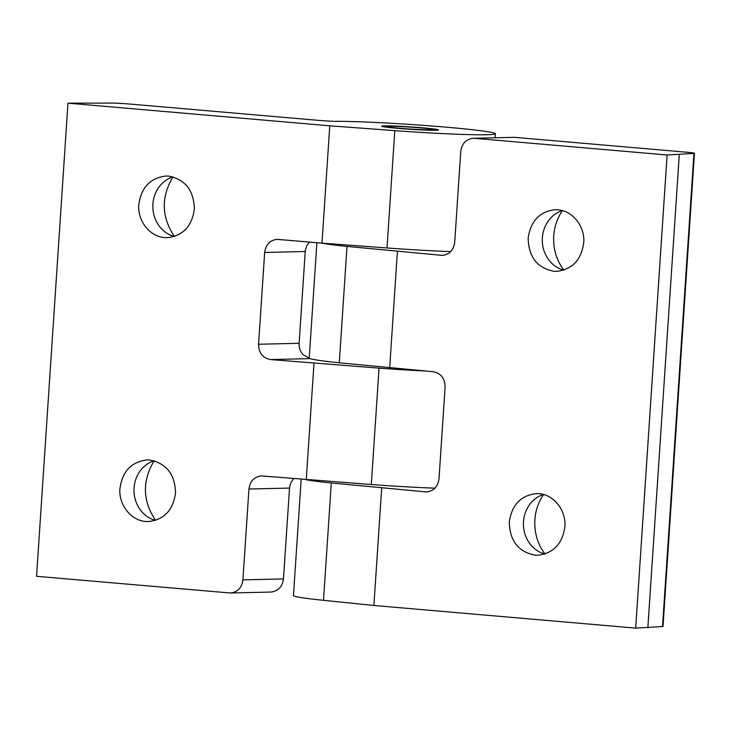 <?xml version="1.0" encoding="UTF-8"?>
<svg xmlns="http://www.w3.org/2000/svg" width="731" height="731" viewBox="0 0 731 731"><rect width="100%" height="100%" fill="white"/><g stroke="black" fill="none" stroke-linecap="round" stroke-linejoin="round"><path stroke-width="1.1" d="M430.669 129.844A22.78 0.969 3.8 0 0 432.834 129.533A22.78 0.969 3.8 0 0 419.859 127.843A22.78 0.969 3.8 0 0 389.586 126.289A22.78 0.969 3.8 0 0 387.421 126.518A22.78 0.969 3.8 0 0 400.396 128.3A22.78 0.969 3.8 0 0 430.669 129.844M539.167 493.672C553.55 494.814 565.438 509.361 565.008 525.297C563.044 543.142 553.988 553.129 537.852 555.268L535.083 555.176C518.343 551.859 509.754 540.812 509.306 522.016C511.773 504.893 520.801 495.417 536.39 493.589L539.167 493.672M558.018 209.797C572.41 210.939 584.297 225.486 583.859 241.422C581.894 259.258 572.848 269.255 556.711 271.384L553.934 271.302C537.194 267.985 528.604 256.928 528.166 238.142C530.624 221.018 539.652 211.542 555.249 209.706L558.018 209.797M563.784 270.205A30.848 27.888 88.6 0 1 542.292 240.874A30.848 27.888 88.6 0 1 562.367 210.555M562.45 210.574C557.324 218.066 554.418 226.5 553.732 235.885C553.065 248.759 556.437 260.19 563.857 270.178M544.924 554.08A30.848 27.888 88.6 0 1 523.433 524.748A30.848 27.888 88.6 0 1 543.517 494.43M543.59 494.458C538.473 501.95 535.567 510.384 534.882 519.768C534.215 532.634 537.587 544.065 545.006 554.061M473.249 138.287L514.615 137.327L473.249 138.287C466.058 139.128 461.891 143.504 460.749 151.408L454.719 242.253C453.585 250.157 449.41 254.534 442.218 255.384L347.015 246.411A85.426 3.628 -176.2 0 1 321.393 243.094M316.898 242.71L309.231 358.026A85.426 3.628 3.8 0 0 339.285 362.795L433.209 371.732C440.93 373.267 444.896 378.366 445.106 387.037L439.002 478.823C437.869 486.727 433.702 491.104 426.502 491.945L331.298 482.972A85.426 3.628 -176.2 0 1 305.677 479.664M514.615 137.327L686.327 152.185A14.236 0.603 -176.2 0 1 694.45 153.272A14.236 0.603 -176.2 0 1 693.947 153.4L667.111 154.99L474.063 138.287M389.669 367.967L397.399 251.574M694.45 153.272L663.026 626.403A14.236 0.603 -176.2 0 1 662.514 626.531L635.687 628.121L373.888 605.478L381.683 488.144M635.687 628.121L667.111 154.99M373.888 605.478L323.504 600.315A85.426 3.628 -176.2 0 1 293.46 595.537L301.181 479.271M647.849 627.838L679.282 154.698M329.772 125.814L394.804 130.63A85.426 3.628 3.8 0 0 495.234 133.919A85.426 3.628 3.8 0 0 495.362 133.727A85.426 3.628 3.8 0 0 432.889 126.079A85.426 3.628 3.8 0 0 336.918 121.355A14.236 0.603 -176.2 0 1 318.634 120.377L129.871 104.049A14.236 0.603 3.8 0 0 112.199 103.08L67.974 103.162L329.772 125.814L321.978 243.149L387.019 247.964A85.426 3.628 3.8 0 0 450.661 251.601M435.804 130.292A28.472 1.206 -176.2 0 1 403.85 128.839A28.472 1.206 -176.2 0 1 381.71 126.18A28.472 1.206 -176.2 0 1 384.451 125.851A28.472 1.206 -176.2 0 1 416.396 127.304A28.472 1.206 -176.2 0 1 438.536 129.954A28.472 1.206 -176.2 0 1 435.804 130.292M173.009 176.893C160.911 197.05 161.387 216.924 174.417 236.497M164.493 237.612C150.111 236.469 138.223 221.922 138.652 205.987C140.626 188.15 149.672 178.154 165.809 176.025L168.578 176.107C185.318 179.424 193.916 190.48 194.355 209.267C191.897 226.391 182.869 235.866 167.271 237.703L164.493 237.612M174.344 236.515A30.848 27.888 88.6 0 1 152.852 207.184A30.848 27.888 88.6 0 1 172.927 176.865M154.15 460.768C142.061 480.934 142.527 500.799 155.566 520.371M145.643 521.495C131.251 520.353 119.372 505.806 119.802 489.871C121.766 472.025 130.822 462.038 146.958 459.9L149.727 459.991C166.467 463.308 175.056 474.355 175.504 493.151C173.037 510.275 164.009 519.75 148.411 521.578L145.643 521.495M155.484 520.399A30.848 27.888 88.6 0 1 133.992 491.068A30.848 27.888 88.6 0 1 154.077 460.749M293.652 478.622L290.755 482.899L289.567 487.303L283.464 578.925C282.33 586.829 278.164 591.196 270.963 592.046L230.411 593.005C237.602 592.165 241.778 587.788 242.911 579.884L248.942 489.03C250.084 481.126 254.251 476.749 261.442 475.908L371.302 484.534A85.426 3.628 3.8 0 0 434.945 488.171M67.974 103.162L36.55 576.302L230.411 593.005M424.556 370.982A85.426 3.628 -176.2 0 1 379.033 368.141L270.461 359.561C262.731 358.026 258.765 352.927 258.564 344.255L264.659 252.469C265.792 244.565 269.958 240.188 277.159 239.339L321.978 243.149M309.368 242.052L306.792 245.653L305.284 250.742L299.116 343.296C298.906 347.728 300.231 351.52 303.073 354.663L309.259 358.117M313.992 363.325L306.262 479.71M443.489 255.283L440.939 255.338M427.781 491.844L425.223 491.908M323.504 600.315L331.298 482.972M339.285 362.795L347.015 246.411M662.514 626.531L693.947 153.4M283.464 578.925L242.911 579.884M310.118 358.619L270.461 359.561M289.494 488.07L248.942 489.03M299.116 343.296L258.564 344.255M305.211 251.501L264.659 252.469M394.804 130.63L387.019 247.964M379.033 368.141L371.302 484.534M432.834 129.533L433.51 130.31M387.421 126.518L386.644 127.194M495.362 133.727L495.097 137.766"/></g></svg>
